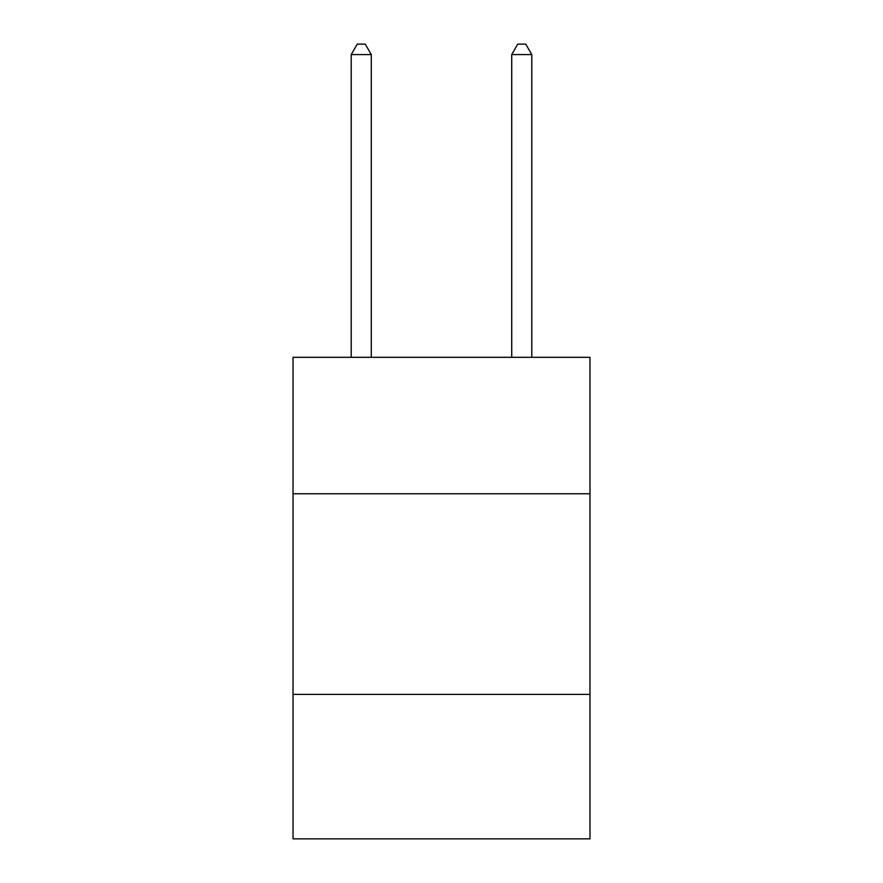 <?xml version="1.0" encoding="UTF-8"?>
<svg xmlns="http://www.w3.org/2000/svg" width="883" height="883" viewBox="0 0 883 883"><rect width="100%" height="100%" fill="white"/><g stroke="black" fill="none" stroke-linecap="round" stroke-linejoin="round"><path stroke-width="1.32" d="M589.976 493.752L589.976 357.306L293.024 357.306L293.024 493.752L589.976 493.752L589.976 838.85L293.024 838.85L293.024 493.752M589.976 694.391L293.024 694.391M371.279 357.306L371.279 54.58L351.213 54.58L351.213 357.306M351.213 54.58L357.229 44.15L365.253 44.15L371.279 54.58M531.787 357.306L531.787 54.58L511.721 54.58L511.721 357.306M511.721 54.58L517.747 44.15L525.771 44.15L531.787 54.58"/></g></svg>

